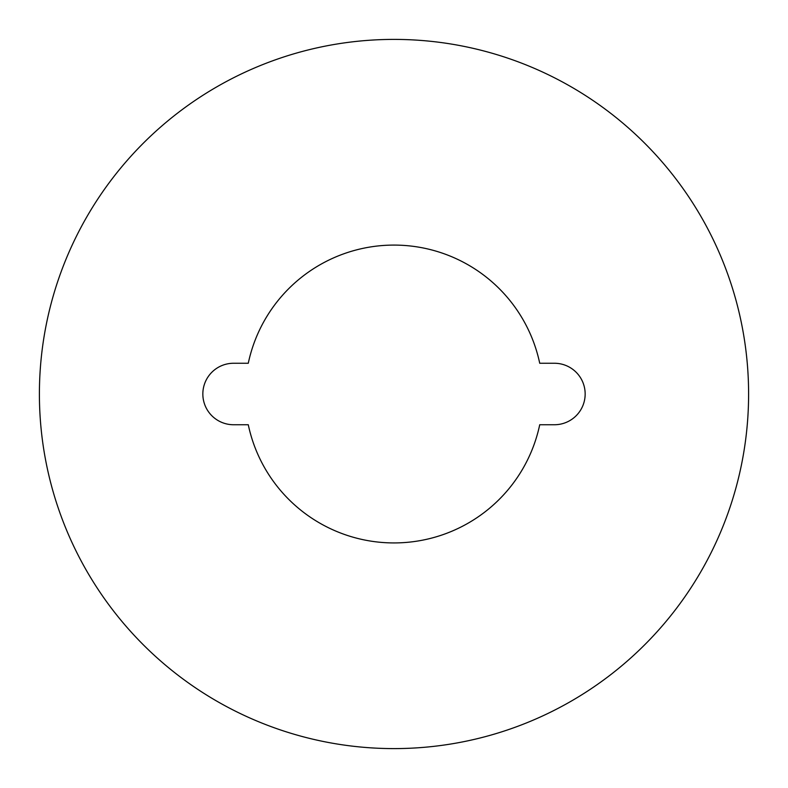 <?xml version="1.0" encoding="UTF-8"?>
<svg xmlns="http://www.w3.org/2000/svg" width="788" height="788" viewBox="0 0 788 788"><rect width="100%" height="100%" fill="white"/><g stroke="black" fill="none" stroke-linecap="round" stroke-linejoin="round"><path stroke-width="1.18" d="M394 542.932A148.932 148.932 0 0 0 539.721 424.742L554.417 424.742A30.742 30.742 0 0 0 585.159 394A30.742 30.742 0 0 0 554.417 363.258L539.721 363.258A148.932 148.932 0 0 0 248.279 363.258L233.583 363.258A30.742 30.742 0 0 0 202.841 394A30.742 30.742 0 0 0 233.583 424.742L248.279 424.742A148.932 148.932 0 0 0 394 542.932M394 748.6A354.6 354.6 0 0 0 748.6 394A354.6 354.6 0 0 0 394 39.4A354.6 354.6 0 0 0 39.4 394A354.6 354.6 0 0 0 394 748.6"/></g></svg>
